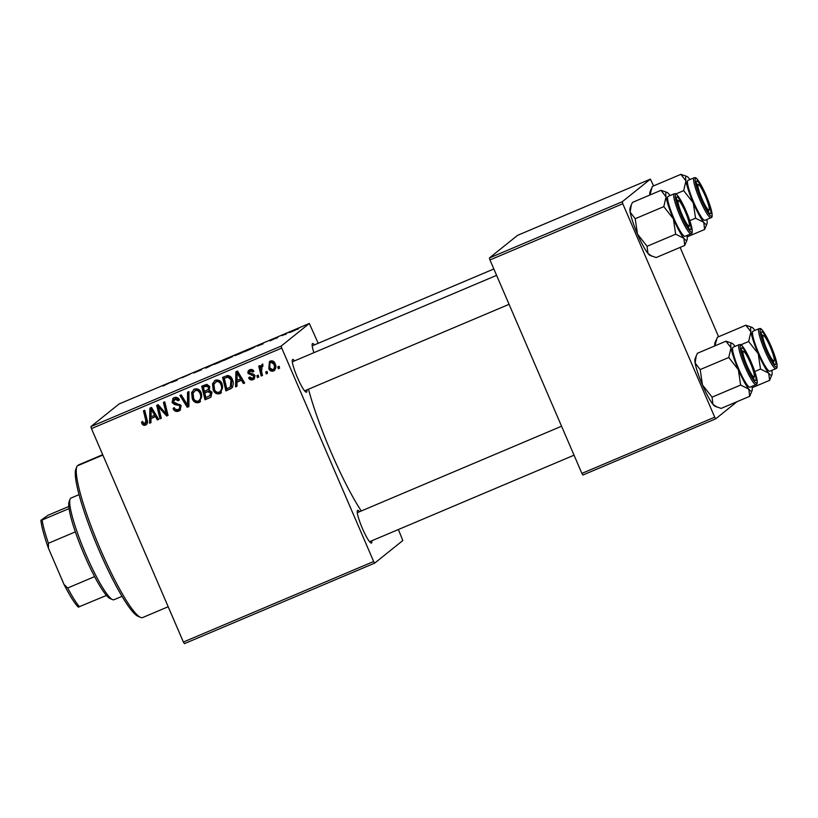 <?xml version="1.0" encoding="UTF-8"?>
<svg xmlns="http://www.w3.org/2000/svg" width="818" height="818" viewBox="0 0 818 818"><rect width="100%" height="100%" fill="white"/><g stroke="black" fill="none" stroke-linecap="round" stroke-linejoin="round"><path stroke-width="1.23" d="M306.842 389.91A17.74 2.648 -112.9 0 1 306.586 392.139A17.74 2.648 -112.9 0 1 306.044 392.159A17.74 2.648 -112.9 0 1 297.139 376.894A17.74 2.648 -112.9 0 1 292.374 359.859A17.74 2.648 -112.9 0 1 292.568 359.572A17.74 2.648 -112.9 0 1 294.552 360.861M313.907 352.67A17.74 2.648 -112.9 0 1 312.261 343.887A17.74 2.648 -112.9 0 1 312.456 343.601A17.74 2.648 -112.9 0 1 314.439 344.889M371.812 540.77A17.74 2.648 -112.9 0 1 371.556 542.999A17.74 2.648 -112.9 0 1 371.014 543.029A17.74 2.648 -112.9 0 1 362.108 527.753A17.74 2.648 -112.9 0 1 357.343 510.729A17.74 2.648 -112.9 0 1 357.538 510.442A17.74 2.648 -112.9 0 1 359.521 511.72M258.723 377.057L257.414 377.609L256.913 375.687L258.243 375.114L258.723 377.057M267.527 373.325L266.228 373.877L265.717 371.955L267.057 371.392L267.527 373.325M219.858 393.693C216.739 394.388 214.51 393.172 213.191 390.043L212.496 383.714L215.4 380.217C218.621 379.511 220.88 380.779 222.169 384.02L220.932 393.049L219.858 393.693L220.819 392.926C217.69 393.622 215.471 392.405 214.142 389.276L213.191 390.043M236.954 386.27L235.543 386.863L235.921 371.73L237.517 371.055L244.694 382.988L243.386 383.55L241.474 380.268L237.016 382.159L236.954 386.27M210.062 397.64L205.032 399.777L201.698 386.208L206.749 384.327L209.715 386.464L209.316 390.278L211.985 392.18L210.952 397.119L205.032 399.777M188.927 406.587L187.261 407.292L179.888 395.442L181.207 394.889L187.526 405.043L187.557 392.2L188.968 391.607L188.927 406.587M145.113 423.581L145.798 420.472L143.447 410.861L144.766 410.309L147.209 420.248C147.946 422.364 147.424 423.98 145.665 425.094C143.907 425.708 142.649 425.135 141.892 423.387L141.504 422.18L142.751 421.464L143.099 422.62L145.113 423.581L146.453 422.579M146.442 424.634L146.616 424.327C144.868 424.941 143.61 424.368 142.843 422.62L141.892 423.387M161.31 418.274L159.991 418.836L156.688 405.258L158.068 404.685L166.289 413.908L163.406 402.415L164.735 401.853L168.058 415.421L166.688 416.004L158.447 406.812L161.31 418.274M398.397 529.522L402.814 540.534L374.675 563.132L184.408 643.654L183.385 642.038L373.662 561.516L281.74 348.069L91.463 428.591L90.921 426.587L281.198 346.065L281.74 348.069M183.385 642.038L91.463 428.591M150.962 422.661L149.541 423.254L149.929 408.121L151.524 407.446L158.692 419.378L157.383 419.941L155.471 416.659L151.013 418.55L150.962 422.661M178.805 411.065C176.105 412.037 174.193 411.157 173.068 408.427L174.306 407.722L175.441 409.45L178.252 409.552L179.142 409.031L179.888 406.352L179.07 405.391L174.745 404.675L172.077 402.528L172.966 398.376L174.142 397.681C176.473 396.863 178.222 397.568 179.398 399.798L178.252 400.759L174.735 399.184L173.917 399.654L175.686 398.417L173.344 401.904L181.146 405.677L180.042 410.339L178.805 411.065L179.756 410.299C177.066 411.27 175.154 410.391 174.019 407.661M198.978 402.528C195.85 403.223 193.631 402.006 192.302 398.887L191.606 392.548L194.52 389.061C197.731 388.346 199.991 389.613 201.279 392.865L200.042 401.894L198.978 402.528L199.929 401.771C196.801 402.456 194.582 401.239 193.252 398.121L192.302 398.887M252.66 378.448L253.774 376.311L253.151 375.626L248.14 373.55C247.568 371.812 248.11 370.554 249.756 369.767C251.596 369.041 252.997 369.552 253.928 371.3L252.69 372.026L250.185 370.943L249.357 372.793L253.652 374.266L255.032 375.656L254.163 379L253.099 379.624C251.075 380.39 249.582 379.797 248.631 377.824L249.797 376.945L252.66 378.448L254.234 377.323M248.907 370.268L249.756 369.767M250.185 370.943L251.136 370.176L250.185 370.943M231.525 388.202L225.921 390.932L222.588 377.374L227.394 375.534C229.827 375.677 231.463 376.955 232.322 379.378C233.795 382.579 233.529 385.523 231.525 388.202L231.228 388.458M274.725 370.094L273.488 371.004C271.3 371.597 269.736 370.81 268.795 368.642L269.47 361.576L270.4 361.024C272.639 360.482 274.204 361.331 275.104 363.591C276.515 366.638 275.973 369.112 273.488 371.004L274.255 370.544M262.885 365.677L262.138 366.28L261.576 371.495L262.496 375.452L261.177 376.014L258.754 366.157L260.073 365.595L260.564 367.64L261.791 364.675L262.823 364.634L262.926 366.29L261.893 366.423L262.885 365.626M279.603 368.212L278.304 368.765L277.793 366.842L279.132 366.28L279.603 368.212M244.654 351.29L234.613 355.636L244.735 351.188M257.394 346.086L263.079 343.212L263.13 343.826L257.394 346.086M163.14 386.004L170.328 382.466L163.15 386.024M201.586 369.695L193.825 372.957L201.627 369.644M214.531 363.765L207.373 367.425L205.707 368.131L205.451 367.609L214.531 363.765M223.764 360.124L213.723 364.47L223.856 360.022M298.59 328.734L296.74 329.603L298.59 328.734M318.192 343.294L309.327 323.468L119.06 403.98L90.921 426.587M309.327 323.468L281.198 346.065M232.639 356.536L223.467 360.615L232.67 356.495M171.391 382.476L177.087 379.613L177.138 380.227L171.391 382.476M182.117 377.732L190.297 374.02L182.117 377.732M270.083 340.717L276.065 338.028L270.093 340.881M250.134 349.317L244.357 351.771L248.151 349.531L254.971 346.904L250.134 349.317M296.658 329.368L289.204 332.619L296.709 329.296M286.515 333.846L284.664 334.715L286.515 333.846M282.087 335.625L286.351 333.55L282.087 335.625M277.701 337.578L275.85 338.447L277.701 337.578M737.069 401.669L715.73 418.806L582.897 475.023L581.884 473.407L714.717 417.19L622.784 203.743L489.962 259.95L489.42 257.956L622.253 201.739L622.784 203.743M581.884 473.407L489.962 259.95M653.613 185.88L650.382 179.132L622.253 201.739M650.382 179.132L517.549 235.349L489.42 257.956M718.582 336.75L680.116 247.414M714.717 417.19L715.73 418.806M361.27 510.984A90.675 13.548 -112.9 0 1 308.509 389.204M373.662 561.516L374.675 563.132M228.14 358.079L232.23 356.423L228.14 358.079M226.514 359.041L231.341 357.088L226.514 359.041M222.547 360.83L215.042 364.153M217.639 363.09L222.629 360.789M215.022 363.928L217.608 363.028M174.541 380.881L172.301 382.016L174.541 380.881M260.533 344.49L258.304 345.625L260.533 344.49M253.744 347.619L249.03 349.235L246.126 350.953L253.836 347.568M243.437 351.985L235.932 355.309M238.529 354.255L243.508 351.955M235.911 355.084L238.498 354.194M295.41 330.063L290.533 332.231M292.016 331.617L295.472 330.032M290.533 332.057L291.995 331.566M161.238 417.947L159.991 418.836M160.952 418.07L157.721 404.828M165.328 410.38L166.279 409.613L167.24 413.141L166.289 413.908M166.279 409.613L164.438 401.986M167.976 415.094L166.688 416.004M167.639 415.237L166.351 413.857M165.798 413.264L161.892 409.061L160.931 409.828M161.892 409.061L159.398 406.045M159.357 406.076L158.447 406.812M150.962 422.292L149.541 423.254M150.492 422.487L150.87 407.722M158.518 419.092L157.383 419.941M158.334 419.174L156.432 415.902L155.471 416.659M156.432 415.902L151.013 418.55M154.653 415.258L155.604 414.491L152.097 408.479L151.136 409.245L151.095 416.771L154.653 415.258L151.136 409.245M142.843 422.62L142.465 421.423M146.064 422.814L146.759 419.706L144.479 410.431M179.142 409.031L180.103 408.264L180.85 405.585L179.888 406.352M180.85 405.585L180.032 404.624L179.07 405.391M180.032 404.624L175.696 403.908L174.745 404.675M175.696 403.908L173.027 401.761L172.077 402.528M173.027 401.761L173.498 397.998M179.428 399.879L178.252 400.759M179.214 399.992L178.14 400.472M179.091 399.705L175.686 398.417M180.471 409.941L179.756 410.299M188.927 406.229L187.261 407.292M188.222 406.526L181.023 394.961M188.508 391.791L188.477 404.276L187.526 405.043M193.252 398.121L192.567 391.781L191.606 392.548M192.567 391.781L193.846 389.399M200.502 401.474L199.929 401.771M199.387 400.247C201.811 398.213 202.312 395.636 200.87 392.507C199.95 390.217 198.345 389.317 196.064 389.787L193.058 393.09L193.631 398.397C194.582 400.626 196.177 401.495 198.426 401.014L200.093 399.818M196.064 389.787L195.113 390.554C197.394 390.084 198.989 390.984 199.919 393.274L200.87 392.507M198.426 401.014C200.86 398.979 201.361 396.403 199.919 393.274M205.983 399.01L202.741 385.779M210.625 395.217L211.617 391.924L208.559 391.116L205.799 392.282L204.837 393.049L205.962 397.63L210.87 395.033M209.428 388.376L207.895 389.828L209.428 388.376L209.388 386.3L206.606 385.523L204.367 386.474L203.416 387.241L204.449 391.464L208.478 389.143L208.437 387.067L205.655 386.29L203.416 387.241M206.606 385.523L205.655 386.29M209.388 386.3L208.437 387.067M208.559 391.116L204.837 393.049M211.617 391.924L210.666 392.691L207.608 391.883M209.674 395.984L210.666 392.691M254.572 378.601L254.05 378.867C252.026 379.624 250.543 379.031 249.592 377.067L248.631 377.824M253.621 377.681L254.725 375.544L253.774 376.311M254.725 375.544L254.101 374.859L253.151 375.626M254.101 374.859L249.091 372.783L248.14 373.55M249.091 372.783L249.429 369.92M253.846 371.137L252.69 372.026M253.652 371.26L251.136 370.176M254.05 378.867L253.099 379.624M236.964 385.902L235.543 386.863M236.494 386.096L236.872 371.331M244.521 382.701L243.386 383.55M244.337 382.783L242.425 379.501L241.474 380.268M242.425 379.501L237.016 382.159M240.656 378.867L241.607 378.1L238.089 372.088L237.138 372.855L237.087 380.38L240.656 378.867L237.138 372.855M232.476 387.435L229.643 389.358M230.594 388.591L225.921 390.932M226.872 390.166L223.621 376.934M230.349 387.057L231.3 386.29L231.944 379.092L228.897 376.341L224.306 378.397L226.852 388.785L230.349 387.057L230.983 379.859L227.936 377.108L224.306 378.397M228.897 376.341L227.936 377.108M231.944 379.092L230.983 379.859M214.142 389.276L213.447 382.947L212.496 383.714M213.447 382.947L214.735 380.564M221.392 392.64L220.819 392.926M220.277 391.403C222.701 389.378 223.202 386.791 221.76 383.673C220.84 381.382 219.234 380.472 216.954 380.953L213.948 384.245L214.52 389.552C215.461 391.781 217.067 392.66 219.316 392.17L220.983 390.984M216.954 380.953L215.993 381.72C218.283 381.239 219.878 382.149 220.809 384.44L221.76 383.673M219.316 392.17C221.75 390.135 222.24 387.558 220.809 384.44M274.439 370.237C272.251 370.83 270.686 370.043 269.746 367.885L268.795 368.642M269.746 367.885L269.991 361.229M273.958 369.082C275.543 367.507 275.809 365.605 274.756 363.366L271.801 361.433L270.84 362.2C269.183 363.765 268.918 365.687 270.042 367.957L272.997 369.848L274.347 368.846M271.801 361.433L270.84 362.2L273.795 364.133L274.756 363.366M272.997 369.848C274.582 368.274 274.848 366.372 273.795 364.133M267.455 372.998L266.228 373.877M267.179 373.11L266.76 371.515M262.425 375.125L261.177 376.014M262.128 375.247L259.787 365.718M262.742 363.908L260.564 367.64M258.641 376.73L257.414 377.609M258.365 376.842L257.946 375.247M279.531 367.885L278.304 368.765M279.255 367.998L278.836 366.403M102.863 455.053L77.199 465.923A82.792 12.372 67.1 0 0 76.831 466.649A82.792 12.372 67.1 0 0 99.06 546.107A82.792 12.372 67.1 0 0 140.624 617.385A82.792 12.372 67.1 0 0 142.526 617.61L168.191 606.741M78.375 464.972L102.7 454.685M140.624 617.385L138.109 616.343A80.818 12.076 -112.9 0 1 97.536 546.761A80.818 12.076 -112.9 0 1 75.839 469.184L76.831 466.649M771.814 370.36A26.012 3.885 67.1 0 1 771.865 370.636A26.012 3.885 -112.9 0 1 771.957 374.675A26.012 3.885 -112.9 0 1 771.671 375.094A26.012 3.885 -112.9 0 1 768.715 373.161L769.595 380.339L771.957 374.675M775.576 364.47A17.74 2.648 -112.9 0 1 775.035 364.491A17.74 2.648 -112.9 0 1 766.129 349.214A17.74 2.648 -112.9 0 1 761.364 332.19A17.74 2.648 -112.9 0 1 761.558 331.904A17.74 2.648 -112.9 0 1 770.72 346.464A17.74 2.648 -112.9 0 1 775.576 364.47M759.043 328.672L752.938 331.259A21.687 3.241 67.1 0 0 752.816 331.321A21.687 3.241 67.1 0 0 758.583 352.906A21.687 3.241 67.1 0 0 769.84 371.188L775.945 368.611A21.687 3.241 -112.9 0 1 764.687 350.329A21.687 3.241 -112.9 0 1 758.92 328.744A21.687 3.241 -112.9 0 1 759.043 328.672C760.178 329.153 760.351 324.562 769.482 342.67C773.378 351.208 775.863 358.274 776.936 363.846C777.274 366.965 777.069 368.478 776.333 368.376L775.945 368.611A21.687 3.241 -112.9 0 0 776.057 368.54M752.141 387.732L769.595 380.339M760.515 369.082L768.715 373.161A26.012 3.885 -112.9 0 1 758.245 353.754L760.515 369.082L754.789 371.505M748.644 341.515L758.245 353.754A26.012 3.885 -112.9 0 1 750.914 331.811L748.644 341.515L740.852 344.807M714.891 345.871L717.284 337.302L745.852 325.206L750.914 331.811A26.012 3.885 -112.9 0 1 751.906 327.312A26.012 3.885 -112.9 0 1 754.053 329.286A26.012 3.885 -112.9 0 1 754.912 330.421M751.906 327.312L745.852 325.206M714.84 345.891A26.012 3.885 -112.9 0 1 714.922 342.957L716.067 340.053M773.787 360.922A13.804 2.065 67.1 0 0 774.176 360.626A13.804 2.065 67.1 0 0 770.464 347.384A13.804 2.065 67.1 0 0 763.542 335.503A13.804 2.065 67.1 0 0 763.347 335.452A13.804 2.065 67.1 0 0 766.272 348.028A13.804 2.065 67.1 0 0 773.787 360.922M709.206 209.735A13.804 2.065 67.1 0 0 705.474 196.463A13.804 2.065 67.1 0 0 698.572 184.643A13.804 2.065 67.1 0 0 697.989 184.909A13.804 2.065 67.1 0 0 702.56 200.093A13.804 2.065 67.1 0 0 709.196 209.766A13.804 2.065 67.1 0 0 709.206 209.735M706.844 219.49A26.012 3.885 67.1 0 1 706.895 219.776A26.012 3.885 -112.9 0 1 706.977 223.815A26.012 3.885 -112.9 0 1 706.701 224.234A26.012 3.885 -112.9 0 1 703.746 222.302L704.625 229.48L706.977 223.815M710.607 213.6A17.74 2.648 -112.9 0 1 710.065 213.631A17.74 2.648 -112.9 0 1 701.159 198.355A17.74 2.648 -112.9 0 1 696.394 181.33A17.74 2.648 -112.9 0 1 696.588 181.044A17.74 2.648 -112.9 0 1 705.74 195.594A17.74 2.648 -112.9 0 1 710.607 213.6M694.073 177.813L687.969 180.389A21.687 3.241 67.1 0 0 687.846 180.461A21.687 3.241 67.1 0 0 693.613 202.046A21.687 3.241 67.1 0 0 704.871 220.328L710.975 217.752A21.687 3.241 -112.9 0 1 699.717 199.459A21.687 3.241 -112.9 0 1 693.95 177.884A21.687 3.241 -112.9 0 1 694.073 177.813C695.208 178.293 695.382 173.702 704.513 191.811C708.408 200.349 710.893 207.404 711.957 212.987C712.294 216.105 712.1 217.608 711.363 217.516L710.975 217.752A21.687 3.241 -112.9 0 0 711.087 217.68M687.171 236.862L704.625 229.48M695.545 218.222L703.746 222.302A26.012 3.885 -112.9 0 1 693.265 202.884L695.545 218.222L689.819 220.645M683.664 190.655L693.265 202.884A26.012 3.885 -112.9 0 1 685.934 180.952L683.664 190.655L675.883 193.948M649.921 195.001L652.304 186.432L680.883 174.346L685.934 180.952A26.012 3.885 -112.9 0 1 686.936 176.443A26.012 3.885 -112.9 0 1 689.083 178.416A26.012 3.885 -112.9 0 1 689.942 179.551M686.936 176.443L680.883 174.346M649.87 195.021A26.012 3.885 -112.9 0 1 649.952 192.097L651.097 189.183M743.071 351.75A13.804 2.065 67.1 0 0 747.642 366.934A13.804 2.065 67.1 0 0 754.288 376.597A13.804 2.065 67.1 0 0 754.298 376.577A13.804 2.065 67.1 0 0 750.556 363.304A13.804 2.065 67.1 0 0 743.654 351.474A13.804 2.065 67.1 0 0 743.071 351.75M749.707 396.321L721.139 408.407L715.085 406.311A26.012 3.885 -112.9 0 1 712.928 404.327L712.059 397.149L740.627 385.063L748.828 389.143L749.707 396.321L752.069 390.656A26.012 3.885 -112.9 0 1 748.828 389.143A26.012 3.885 -112.9 0 1 738.357 369.726L740.627 385.063M716.967 407.098L712.928 404.327A26.012 3.885 -112.9 0 1 702.457 384.92L700.188 369.583L695.126 362.977L696.251 355.84L697.396 353.274L725.965 341.188L731.026 347.783A26.012 3.885 -112.9 0 1 731.22 343.325A26.012 3.885 -112.9 0 1 732.018 343.284A26.012 3.885 -112.9 0 1 734.175 345.257A26.012 3.885 -112.9 0 1 735.034 346.392M741.67 347.885A17.74 2.648 -112.9 0 1 750.832 362.435A17.74 2.648 -112.9 0 1 755.689 380.442A17.74 2.648 -112.9 0 1 755.147 380.472A17.74 2.648 -112.9 0 1 746.241 365.196A17.74 2.648 -112.9 0 1 741.476 348.161A17.74 2.648 -112.9 0 1 741.67 347.885M732.928 347.302A21.687 3.241 67.1 0 0 738.695 368.887A21.687 3.241 67.1 0 0 749.953 387.17L756.057 384.583A21.687 3.241 -112.9 0 1 744.799 366.3A21.687 3.241 -112.9 0 1 739.032 344.715A21.687 3.241 -112.9 0 1 739.155 344.644L733.051 347.231A21.687 3.241 67.1 0 0 732.928 347.302M700.188 369.583L728.756 357.497L738.357 369.726A26.012 3.885 67.1 0 1 731.026 347.783L728.756 357.497M732.018 343.284L725.965 341.188M712.059 397.149L702.457 384.92A26.012 3.885 -112.9 0 1 695.126 362.977A26.012 3.885 -112.9 0 1 695.034 358.938L696.179 356.024M751.926 386.331A26.012 3.885 -112.9 0 1 751.977 386.607A26.012 3.885 -112.9 0 1 752.069 390.656M678.49 200.563A13.804 2.065 67.1 0 0 681.414 213.14A13.804 2.065 67.1 0 0 688.93 226.034A13.804 2.065 67.1 0 0 689.308 225.737A13.804 2.065 67.1 0 0 685.607 212.496A13.804 2.065 67.1 0 0 678.684 200.614A13.804 2.065 67.1 0 0 678.49 200.563M684.738 245.451L656.169 257.547L650.116 255.441A26.012 3.885 -112.9 0 1 647.958 253.468L647.079 246.29L675.658 234.204L683.858 238.273L684.738 245.451L687.089 239.797A26.012 3.885 -112.9 0 1 683.858 238.273A26.012 3.885 -112.9 0 1 673.388 218.866L675.658 234.204M651.997 256.228L647.958 253.468A26.012 3.885 -112.9 0 1 637.478 234.06L635.208 218.723L630.157 212.118L631.281 204.981L632.426 202.414L660.995 190.318L666.056 196.923A26.012 3.885 -112.9 0 1 666.251 192.465A26.012 3.885 -112.9 0 1 667.048 192.424A26.012 3.885 -112.9 0 1 669.196 194.398A26.012 3.885 -112.9 0 1 670.054 195.533M676.701 197.015A17.74 2.648 -112.9 0 1 685.852 211.576A17.74 2.648 -112.9 0 1 690.719 229.582A17.74 2.648 -112.9 0 1 690.177 229.602A17.74 2.648 -112.9 0 1 681.271 214.326A17.74 2.648 -112.9 0 1 676.506 197.302A17.74 2.648 -112.9 0 1 676.701 197.015M667.958 196.443A21.687 3.241 67.1 0 0 673.725 218.017A21.687 3.241 67.1 0 0 684.983 236.31L691.087 233.723A21.687 3.241 -112.9 0 1 679.83 215.441A21.687 3.241 -112.9 0 1 674.063 193.856A21.687 3.241 -112.9 0 1 674.185 193.784L668.081 196.371A21.687 3.241 67.1 0 0 667.958 196.443M635.208 218.723L663.787 206.637L673.388 218.866A26.012 3.885 67.1 0 1 666.056 196.923L663.787 206.637M667.048 192.424L660.995 190.318M647.079 246.29L637.478 234.06A26.012 3.885 -112.9 0 1 630.157 212.118A26.012 3.885 -112.9 0 1 630.065 208.069L631.21 205.165M686.956 235.472A26.012 3.885 -112.9 0 1 687.008 235.748A26.012 3.885 -112.9 0 1 687.089 239.797M112.608 599.625L110.103 598.571A53.221 7.955 -112.9 0 1 106.452 595.432A53.221 7.955 -112.9 0 1 94.612 576.618A53.221 7.955 -112.9 0 1 84.264 554.819A53.221 7.955 -112.9 0 1 75.338 531.874A53.221 7.955 -112.9 0 1 69.06 508.602A53.221 7.955 -112.9 0 1 69.09 501.659L70.082 499.123A55.195 8.241 67.1 0 0 85.818 554.246A55.195 8.241 67.1 0 0 112.608 599.625A55.195 8.241 67.1 0 0 114.009 599.717L122.035 596.322M79.019 494.655L70.982 498.06A55.195 8.241 67.1 0 0 70.082 499.123M75.338 531.874L48.415 543.264L48.466 548.305A51.248 7.659 -112.9 0 1 40.9 520.299L48.027 515.258L68.804 506.465M106.452 595.432L78.293 607.13A51.248 7.659 -112.9 0 1 64.049 584.492L48.466 548.305M64.049 584.492L67.689 588.009A53.221 7.955 67.1 0 0 79.52 606.823M94.612 576.618L67.689 588.009M40.9 520.299L42.127 519.992A53.221 7.955 67.1 0 0 48.415 543.264M69.06 508.602L42.127 519.992M153.784 411.495L152.833 412.262M146.759 419.706L145.798 420.472M177.659 404.164L176.708 404.92M188.437 401.26L187.486 402.027M252.476 374.521L251.525 375.288M239.786 375.104L238.825 375.871M227.159 376.832L226.197 377.599M776.671 366.996A20.501 3.067 67.1 0 0 771.047 346.188A20.501 3.067 67.1 0 0 760.464 329.368A20.501 3.067 67.1 0 0 766.088 350.176A20.501 3.067 67.1 0 0 776.671 366.996M711.701 216.136A20.501 3.067 67.1 0 0 706.077 195.328A20.501 3.067 67.1 0 0 695.494 178.508A20.501 3.067 67.1 0 0 701.118 199.316A20.501 3.067 67.1 0 0 711.701 216.136M756.169 384.511A21.687 3.241 -112.9 0 1 756.057 384.583L756.445 384.348C757.182 384.429 757.376 382.936 757.059 379.889C755.668 372.977 752.58 364.675 747.816 354.971C739.799 340.605 740.566 345.472 739.155 344.644M740.576 345.349A20.501 3.067 67.1 0 0 746.2 366.157A20.501 3.067 67.1 0 0 756.783 382.977A20.501 3.067 67.1 0 0 751.159 362.169A20.501 3.067 67.1 0 0 740.576 345.349M691.2 233.651A21.687 3.241 -112.9 0 1 691.087 233.723L691.476 233.488C692.202 233.559 692.406 232.077 692.079 229.02C690.689 222.118 687.611 213.805 682.846 204.111C674.83 189.745 675.596 194.602 674.185 193.784M675.607 194.49A20.501 3.067 67.1 0 0 681.23 215.287A20.501 3.067 67.1 0 0 691.813 232.107A20.501 3.067 67.1 0 0 686.19 211.31A20.501 3.067 67.1 0 0 675.607 194.49M763.542 335.503L761.364 334.593M774.176 360.626L773.307 362.824M698.572 184.643L696.394 183.733M493.837 268.969L312.2 345.83M709.196 209.766L708.337 211.954M754.288 376.597L753.429 378.795M574.042 455.186L369.572 541.72M561.567 426.219L357.282 512.671M743.654 351.474L741.476 350.564M292.312 361.812L496.587 275.359M304.603 390.851L509.072 304.327M678.684 200.614L676.506 199.704M689.308 225.737L688.449 227.936"/></g></svg>
